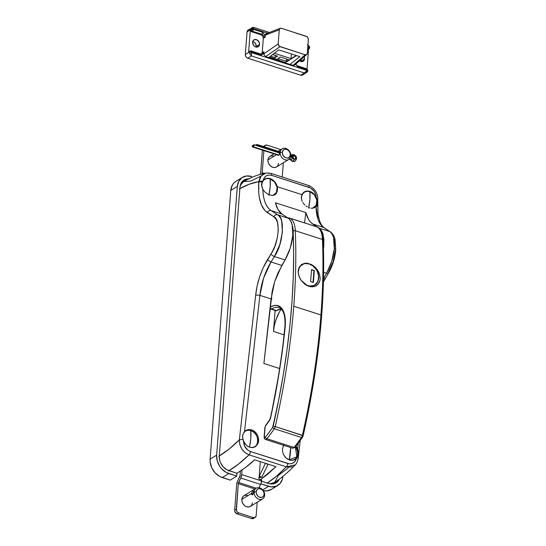 <?xml version="1.0" encoding="UTF-8"?>
<svg xmlns="http://www.w3.org/2000/svg" width="546" height="546" viewBox="0 0 546 546"><rect width="100%" height="100%" fill="white"/><g stroke="black" fill="none" stroke-linecap="round" stroke-linejoin="round"><path stroke-width="0.82" d="M266.107 173.014L261.152 175.887L258.756 182.268A3.119 1.297 4.4 0 1 262.169 181.934A3.119 1.297 -175.6 0 0 258.756 182.268C257.821 197.597 260.688 207.712 267.363 212.599A3.119 2.737 -57 0 1 271.096 210.579L282.05 214.093L288.268 218.236L277.614 214.81C279.532 216.168 280.876 218.27 281.64 221.116L282.439 231.866L279.832 244.628L274.406 256.524L285.06 259.944L281.825 265.438L271.041 261.971L281.825 265.438L274.679 281.593L271.075 298.942L259.91 295.352L263.616 278.037L271.041 261.971L274.406 256.524L285.06 259.944L290.301 247.993L292.847 235.21L292.11 224.481C291.387 221.649 290.103 219.567 288.268 218.236L282.05 214.093L271.096 210.579C266.011 207.036 263.254 199.932 262.824 189.264L261.445 184.644L262.483 181.368A3.119 1.297 -175.6 0 0 258.797 181.654C252.539 182.623 246.062 185.046 239.373 188.936L249.249 184.2L258.797 181.654L258.695 192.574L259.248 197.202L261.479 205.064L265.097 210.715L273.88 216.837L275.996 219.042L277.47 222.447L278.296 229.347L277.388 237.606L274.856 246.157L272.42 251.481L263.261 267.601L259.671 276.685L257.091 286.111L255.665 295.359L239.339 439.851A3.119 1.14 6.4 0 1 242.99 439.742L242.554 436.111L243.223 433.736L244.499 431.743L259.91 295.352L271.075 298.942L263.889 363.486L272.365 290.356L274.679 281.593L277.894 273.13L286.568 257.193L289.209 251.174L291.23 244.765L292.506 238.322L292.977 232.227L292.608 226.829L291.421 222.427L289.482 219.28L288.268 218.236L277.614 214.81L271.096 210.579C268.489 208.777 266.523 206.122 265.206 202.607C263.759 198.792 262.96 194.349 262.824 189.264L261.445 184.644L261.882 182.582L263.22 180.337A9.357 7.385 -121.5 0 1 264.619 179.143A9.357 7.385 -121.5 0 1 277.231 186.705L301.972 194.656L301.358 197.297L301.972 194.656A9.357 7.385 -121.5 0 1 304.354 191.912A9.357 7.385 -121.5 0 1 316.264 197.386L317.069 202.518L315.991 206.354L318.161 219.629C319.383 223.109 321.212 225.723 323.655 227.47L329.784 231.579L319.13 228.153C321.021 229.497 322.352 231.6 323.102 234.446L323.88 245.188L323.478 248.723L323.921 239.394L322.386 232.378L320.386 229.211L312.708 223.949L323.655 227.47L312.708 223.949C309.521 221.819 307.227 218.018 305.842 212.551L275.409 202.771C276.74 208.217 278.951 211.998 282.05 214.093L278.064 209.691L275.409 202.771L305.842 212.551L308.599 219.506L310.497 222.065L312.708 223.949L319.13 228.153L329.784 231.579A3.119 2.778 -56.1 0 1 330.405 231.879L324.283 227.771A3.119 2.778 123.9 0 0 323.655 227.47A3.119 2.778 -56.1 0 1 324.317 227.798M305.787 191.598A9.357 7.385 58.5 0 0 303.958 192.178M266.052 178.829A9.357 7.385 58.5 0 0 264.223 179.409M277.518 189.639L277.177 189.851L277.231 186.705L277.518 189.639M298.232 458.128A3.119 1.133 -173.7 0 0 297.263 457.179L298.177 453.985L297.645 448.819L298.273 443.168L297.645 448.819L296.082 446.055L298.143 450.757L298.177 453.985L297.536 454.381L298.177 453.985L297.597 456.463L294.444 462.053L292.096 463.52L289.291 463.834L250.464 451.515L247.7 450.006L244.628 446.055L243.509 441.182L245.959 444.881L248.232 446.594L250.757 447.488L253.269 447.474L255.521 446.56L257.924 443.707L258.633 441.107L257.801 441.612L258.633 441.107L258.531 438.226L258.633 441.107L257.924 443.707L255.351 446.669L252.034 447.597L249.481 447.154L247.051 445.829L244.99 443.768L242.99 439.742A3.119 1.14 -173.6 0 0 239.339 439.851L229.074 449.099L218.803 456.258C225.648 452.177 232.494 446.71 239.339 439.851C239.401 446.99 242.629 451.986 249.031 454.838L238.773 463.875L228.521 470.98C235.353 466.891 242.192 461.507 249.031 454.838L245.011 452.614L241.782 448.955L239.81 444.485L239.339 439.851L255.665 295.359L257.589 295.011L259.91 295.352C261.165 283.401 264.878 272.27 271.041 261.971L274.406 256.524C283.21 244.663 285.346 216.899 277.614 214.81L271.096 210.579A3.119 2.737 123 0 0 267.363 212.599L273.88 216.837A3.119 2.737 -57 0 1 277.614 214.81A3.119 2.737 123 0 0 273.88 216.837C280.774 218.7 278.876 243.373 271.028 253.91A3.119 1.249 31.7 0 0 274.406 256.524A3.119 1.249 -148.3 0 1 271.028 253.91L267.663 259.364A3.119 1.249 31.7 0 0 271.041 261.971A3.119 1.249 -148.3 0 1 267.663 259.364C261.029 270.468 257.03 282.466 255.665 295.359L257.589 295.011L259.91 295.352L244.499 431.743L246.423 430.207L248.785 429.525L251.344 429.777L253.835 430.924L256.006 432.862L257.623 435.38L258.531 438.226L257.623 435.38L254.975 431.804L251.344 429.777L247.563 429.75L245.393 430.876L243.223 433.736L242.506 437.012L243.509 441.182C243.809 446.198 246.13 449.645 250.464 451.515A3.119 1.413 107.8 0 1 249.031 454.838A3.119 1.413 -72.2 0 0 250.464 451.515L287.824 463.52A3.119 1.413 107.8 0 1 286.384 466.844L249.031 454.838L286.384 466.844C279.88 473.621 273.389 479.115 266.905 483.312L276.638 476.044L286.384 466.844A3.119 1.413 -72.2 0 0 287.824 463.52C292.267 464.469 295.168 462.701 296.526 458.217L294.587 459.712L297.263 457.179A3.119 1.133 6.3 0 1 298.225 458.149A3.119 1.133 6.3 0 1 297.802 458.64M283.831 445.024L282.473 448.764L283.647 445.304M246.683 430.589A9.357 7.385 58.5 0 0 245.25 430.985M246.021 430.432L246.423 430.207M324.686 278.958L325.293 277.88A3.119 1.29 -149.9 0 1 325.307 278.631A3.119 1.29 -149.9 0 1 323.525 278.835A3.119 1.29 30.1 0 0 325.32 278.617L328.508 273.109C332.603 265.847 335.019 258.067 335.763 249.775A3.119 1.297 4.4 0 1 335.333 250.368L333.094 261.739L328.487 272.379A3.119 1.29 -149.9 0 1 328.508 273.109A3.119 1.29 -149.9 0 1 326.569 273.287L323.642 272.345L326.569 273.287L331.763 261.322L334.288 248.532A3.119 1.297 4.4 0 1 335.77 249.754A3.119 1.297 -175.6 0 0 334.288 248.532C333.483 257.33 330.91 265.581 326.569 273.287A3.119 1.29 30.1 0 0 328.501 273.123M236.561 473.566L245.584 467.437L254.62 459.807L275.948 466.659L267.39 474.447L260.606 479.572L275.948 466.659L254.62 459.807C250.505 463.916 244.485 468.502 236.561 473.566M326.569 273.287L323.532 278.521L326.569 273.287M333.572 237.81C332.862 234.978 331.593 232.896 329.784 231.579C333.319 234.261 334.821 239.912 334.288 248.532L333.572 237.81M335.449 247.72L335.128 242.915L334.097 239.011M317.008 206.368L317.24 201.065A3.119 1.297 4.4 0 0 317.676 200.471A3.119 1.297 4.4 0 0 316.892 199.522L316.973 203.644L315.991 206.354C316.346 216.994 318.898 224.037 323.655 227.47L329.784 231.579A3.119 2.778 123.9 0 1 330.439 231.9M300.177 440.574L298.225 458.149C297.529 461.623 296.546 463.847 295.263 464.837C288.513 471.997 281.579 477.893 274.474 482.534L270.017 483.817L274.652 482.411L278.378 475.402L288.09 468.065M263.889 363.486L279.613 368.543L263.889 363.486M282.473 448.764L282.569 451.624L283.463 454.456L286.084 458.026L289.68 460.073L292.226 460.353L294.587 459.712L292.226 460.353L289.68 460.073L287.21 458.906L285.067 456.968L283.463 454.456L282.569 451.624L282.473 448.764M315.26 207.125L314.387 207.698M312.271 208.238L311.07 208.183L312.271 208.238M309.807 207.93L308.517 207.466L309.807 207.93M307.234 206.811L305.999 205.978L307.234 206.811M304.852 205.003L303.815 203.89L304.852 205.003M302.934 202.675L303.815 203.89L302.934 202.675M301.713 200.027L302.225 201.378L301.713 200.027M301.358 197.297L301.426 198.662L301.358 197.297M277.054 192.103L277.375 190.929L277.054 192.103M275.914 193.994L276.563 193.134L275.914 193.994M275.109 194.663L271.949 195.468L268.134 194.39L264.585 191.694L262.824 189.264L264.585 191.694L268.134 194.39L271.949 195.468L274.979 194.745M277.231 186.705L275 182.098L271.116 178.999L266.755 178.344L264.81 179.033L263.22 180.337L264.305 177.703L266.23 175.839L268.775 175.007L271.642 175.348L310.415 187.954L314.073 191.209L315.629 194.192L316.264 197.386L314.121 194.158L310.053 191.448L306.77 191.073L304.791 191.666L303.146 192.895L301.972 194.656L277.231 186.705M240.281 185.353L243.598 181.613L250.832 181.033L260.872 176.153M304.559 222.891L305.842 212.551L304.559 222.891M275.082 310.606L273.478 331.436L284.125 334.855L273.478 331.436L274.324 325.689L275.942 319.82L279.572 311.664L281.217 309.009L281.019 309.302L281.681 309.514L281.019 309.302A23.396 10.586 107.8 0 0 273.478 331.436L275.082 310.606M295.618 464.441L294.185 465.793M292.485 466.734L288.513 467.287L286.384 466.844L295.222 464.885M240.363 185.053L243.591 181.613L240.295 185.299M268.495 172.918L270.604 173.362A3.119 1.413 107.8 0 1 270.959 173.375A3.119 1.413 107.8 0 1 271.642 175.348C267.247 174.358 264.441 176.024 263.22 180.337L262.483 181.368A3.119 1.297 4.4 0 0 258.797 181.654L260.08 177.464L262.749 174.406M264.489 173.457L266.441 172.952M307.971 185.367A3.119 1.413 107.8 0 1 308.333 185.387C313.848 187.189 318.373 193.605 317.724 199.856A3.119 1.297 -175.6 0 0 316.748 198.805L316.264 197.386C315.745 192.506 313.329 189.162 309.002 187.353A3.119 1.413 -72.2 0 0 308.319 185.387A3.119 1.413 107.8 0 1 309.002 187.353L271.642 175.348A3.119 1.413 -72.2 0 0 270.973 173.382M317.676 200.45A3.119 1.297 -175.6 0 0 316.892 199.522L316.748 198.805A3.119 1.297 4.4 0 1 317.724 199.836M245.461 430.91L246.894 430.562M254.757 446.99A9.357 7.385 58.5 0 0 255.972 445.72L255.576 446.218M294.492 459.759A9.357 7.385 58.5 0 0 295.7 458.49L295.304 458.988M295.058 459.452L294.587 459.712M264.83 179.143L266.264 178.801M274.297 195.093A9.357 7.385 58.5 0 0 275.341 193.96L274.945 194.458M304.566 191.912L305.999 191.571M314.032 207.862A9.357 7.385 58.5 0 0 315.076 206.729L314.68 207.227M307.193 285.619A12.087 9.535 58.5 0 0 307.582 285.756A12.087 9.535 58.5 0 0 318.693 278.091A12.087 9.535 58.5 0 0 309.268 263.834L313.568 265.888L315.465 267.54L318.461 271.601L319.451 273.874L320.195 278.453L319.929 280.589L319.239 282.514L316.721 285.435C314.496 286.909 311.855 287.189 308.811 286.268L304.634 284.05L301.16 280.432L299.856 278.276L298.334 273.648L298.184 271.376L299.119 267.328L301.563 264.462L305.153 263.186L307.214 263.213L311.5 264.585L313.568 265.888L317.117 269.465L319.451 273.874L320.195 278.453L319.929 280.589L318.154 284.159L314.994 286.316L313.056 286.752L307.767 285.879L301.16 280.432L298.901 275.976L298.157 271.574M287.81 217.929A15.602 7.057 107.8 0 1 289.455 218.031A15.602 7.057 107.8 0 1 289.912 218.223L317.062 226.945A28.078 12.701 107.8 0 1 322.447 239.455L295.297 230.733A436.773 197.611 107.8 0 1 293.782 306.231L320.932 314.96A436.773 197.611 -72.2 0 0 322.447 239.455A28.078 12.701 -72.2 0 0 317.062 226.945L289.912 218.223A28.078 12.701 107.8 0 1 295.297 230.733L322.447 239.455A1.563 0.88 -2.4 0 1 323.184 240.151A1.563 0.88 -2.4 0 1 322.945 240.656L323.45 263.131L323.089 286.336L321.86 310.183L319.765 334.582L316.816 359.432L313.022 384.65L308.401 410.142M271.014 299.542L271.069 299.508A1.563 1.228 58.5 0 0 271.014 299.549L271.888 299.003A1.563 1.228 -121.5 0 0 271.376 299.911L270.939 300.177L271.376 299.911L271.942 292.54L271.423 299.645M275.907 310.865L281.101 308.899A31.197 14.114 -72.2 0 0 276.522 310.585L271.56 308.988A31.197 14.114 107.8 0 1 278.931 307.575C283.613 309.282 285.592 316.093 284.862 328.003C281.859 357.227 277.068 387.066 270.502 417.526L269.315 420.352A1.563 0.799 35.3 0 0 269.26 420.829A1.563 0.799 -144.7 0 1 269.321 420.345L265.738 425.232A1.563 0.853 37.2 0 0 265.656 425.75A1.563 0.853 -142.8 0 1 265.738 425.232L264.844 427.641A1.563 0.648 4.4 0 1 265.076 427.334A1.563 0.648 -175.6 0 0 264.844 427.641L264.134 436.902A1.563 0.648 4.4 0 1 264.366 436.595A1.563 0.648 -175.6 0 0 264.134 436.896C264.134 438.302 264.605 439.168 265.547 439.489A3.119 1.413 -72.2 0 0 266.939 438.738A1.563 0.88 -141.8 0 1 265.397 437.203A1.563 0.88 38.2 0 0 266.939 438.738A155.992 70.577 -72.2 0 0 274.317 428.74A1.563 0.778 -145.2 0 1 272.707 427.306A1.563 0.778 34.8 0 0 274.317 428.74A3.119 1.413 -72.2 0 0 275.239 426.576L273.164 426.228L275.239 426.576A436.773 197.611 -72.2 0 0 293.782 306.231A436.773 197.611 107.8 0 1 275.239 426.576L302.388 435.305A3.119 1.413 107.8 0 1 301.467 437.469L274.317 428.74L301.467 437.469A155.992 70.577 107.8 0 1 294.089 447.461L266.939 438.738L294.089 447.461A3.119 1.413 107.8 0 1 292.704 448.211A3.119 1.413 -72.2 0 0 294.089 447.461A155.992 70.577 -72.2 0 0 301.467 437.469A3.119 1.413 -72.2 0 0 302.388 435.305A436.773 197.611 -72.2 0 0 320.932 314.96L293.782 306.231A436.773 197.611 -72.2 0 0 295.297 230.733A1.563 0.88 177.6 0 0 293.147 231.074A435.217 196.908 107.8 0 1 273.164 426.228A1.563 0.703 107.8 0 1 272.707 427.306A154.429 69.868 107.8 0 1 265.397 437.203A1.563 0.703 107.8 0 1 264.366 436.595L265.076 427.334A1.563 0.703 107.8 0 1 265.656 425.75A141.953 64.223 -72.2 0 0 269.26 420.829A4.682 2.116 -72.2 0 0 270.7 417.431A425.853 192.67 -72.2 0 0 285.087 327.736A32.76 14.824 -72.2 0 0 270.345 307.145L273.744 305.637L276.911 305.398L280.951 307.439L283.811 312.162L284.93 316.598L285.36 321.86L282.5 349.774L279.231 372.119L270.7 417.431L269.26 420.829A141.953 64.223 107.8 0 1 265.656 425.75L265.076 427.334L264.366 436.595L264.639 437.544L265.397 437.203A154.429 69.868 -72.2 0 0 272.707 427.306L278.596 400.566L283.224 375.075L287.019 349.856L289.967 325L292.062 300.607L293.291 276.761L293.652 253.556L293.147 231.074L292.444 225.921A26.515 11.998 107.8 0 1 293.147 231.074A1.563 0.88 -2.4 0 1 295.297 230.733A28.078 12.701 -72.2 0 0 289.912 218.223A15.602 7.057 -72.2 0 0 289.448 218.031L316.605 226.761A15.602 7.057 107.8 0 1 317.062 226.945A15.602 7.057 -72.2 0 0 316.605 226.761L317.24 227.02C319.007 226.911 323.464 233.579 323.184 240.165C325.593 300.505 318.925 365.69 303.16 435.722L275.239 426.576A3.119 1.413 107.8 0 1 274.317 428.74A155.992 70.577 107.8 0 1 266.939 438.738A3.119 1.413 107.8 0 1 265.547 439.489A3.119 1.413 107.8 0 1 265.54 439.482M302.504 436.882L302.962 435.804M322.782 238.493L322.017 234.671M298.184 271.376L299.119 267.328L301.563 264.462L305.153 263.186L309.268 263.834A12.087 9.535 58.5 0 0 298.184 271.219M270.011 308.558L275.839 310.851A1.563 0.703 -72.2 0 0 276.208 310.776L271.246 309.179A1.563 0.703 107.8 0 1 270.877 309.254A1.563 0.703 -72.2 0 0 271.246 309.179L271.56 308.988A31.197 14.114 107.8 0 1 279.149 307.651M323.184 240.151A1.563 0.88 177.6 0 0 322.447 239.455A436.773 197.611 107.8 0 1 320.932 314.96A436.773 197.611 107.8 0 1 302.388 435.305L303.16 435.715L302.457 437.346A1.563 0.778 -145.2 0 1 302.457 437.353A1.563 0.778 -145.2 0 1 301.467 437.469A1.563 0.778 34.8 0 0 302.457 437.346L295.099 447.317A1.563 0.88 -141.8 0 1 294.089 447.461A1.563 0.88 38.2 0 0 295.093 447.324M295.195 446.778A1.563 0.88 -141.8 0 1 295.099 447.317L292.704 448.211L265.547 439.489M288.622 218.489A1.563 1.385 -63.3 0 1 289.912 218.223A1.563 1.385 116.7 0 0 288.622 218.489M270.345 307.145A1.563 1.228 58.5 0 0 271.56 308.988A1.563 1.228 -121.5 0 1 270.345 307.145M270.079 307.896A1.563 1.228 58.5 0 0 271.246 309.179A1.563 1.228 -121.5 0 1 270.079 307.896M307.582 285.756L311.575 286.186L313.431 285.742L316.496 283.627L318.332 280.166L318.693 278.091L318.659 275.887L317.431 271.444L316.284 269.376L313.131 265.929L311.254 264.687L307.255 263.397L305.275 263.404L301.767 264.708L300.361 265.963L298.525 269.417M249.351 178.911L245.4 179.368L243.687 180.262L241.107 183.197L239.967 187.264L219.294 455.999L219.765 460.592L220.591 462.858L223.28 466.919L226.965 469.84L236.964 473.273L236.746 476.105L226.235 472.447L221.621 468.802L219.751 466.4L217.233 460.885L216.646 455.152L237.319 186.411L238.745 181.327L241.967 177.662L246.505 175.976L251.651 176.529A15.602 12.305 -121.5 0 0 242.404 177.375A15.602 12.305 -121.5 0 0 237.319 186.411L216.646 455.152L210.108 459.159L230.787 190.424L232.207 185.34L233.62 183.285L235.906 181.368M282.862 476.405L282.398 479.108L280.03 483.572L276.071 486.302L271.137 486.875L260.865 483.858L268.53 486.322L262.728 489.878L268.53 486.322A15.602 12.305 -121.5 0 0 277.784 485.469A15.602 12.305 -121.5 0 0 282.862 476.433L282.862 476.405M261.548 481.176L268.748 483.49L272.87 483.933L276.494 482.582L279.313 479.163A12.476 9.842 -121.5 0 1 276.146 482.807A12.476 9.842 -121.5 0 1 268.748 483.49L261.548 481.176M271.676 489.196L267.144 490.881L263.363 490.697A15.602 12.305 58.5 0 0 271.246 489.482L277.784 485.469M248.723 178.863A12.476 9.842 -121.5 0 0 244.035 180.037A12.476 9.842 -121.5 0 0 239.967 187.264L219.294 455.999A12.476 9.842 -121.5 0 0 229.013 470.72L236.964 473.273L236.746 476.105L230.207 480.118L222.263 477.566L228.801 473.553L236.746 476.105L230.207 480.118L219.697 476.46L215.09 472.816L211.732 467.738L210.149 462.005L210.108 459.159L230.787 190.424L237.319 186.411L230.787 190.424A15.602 12.305 58.5 0 1 235.865 181.388L242.404 177.375M222.263 477.566L228.801 473.553A15.602 12.305 -121.5 0 1 216.646 455.152L210.108 459.159A15.602 12.305 58.5 0 0 222.263 477.566M243.25 180.59A12.476 9.842 58.5 0 1 246.765 179.859L243.769 180.371M277.443 480.657L277.545 480.446A12.476 9.842 58.5 0 1 275.3 483.258M249.433 447.133L249.515 447.085A9.05 7.139 -121.5 0 1 247.12 445.884A9.05 7.139 58.5 0 0 249.515 447.085A33.422 15.124 -72.2 0 0 250.798 438.479A33.422 15.124 -72.2 0 0 250.778 430.678A9.05 7.139 58.5 0 0 243.939 432.473A9.05 7.139 -121.5 0 1 245.413 431.169A9.05 7.139 -121.5 0 1 250.778 430.678L250.798 438.479L249.515 447.085C259.384 450.778 260.729 433.353 250.778 430.678A9.05 7.139 -121.5 0 1 257.535 438.199A9.05 7.139 -121.5 0 1 254.88 446.594A9.05 7.139 -121.5 0 1 249.515 447.085L249.433 447.133M245.018 431.436A9.05 7.139 58.5 0 0 244.594 431.674A9.05 7.139 58.5 0 0 244.512 431.722L244.615 431.661M254.313 446.928L253.071 447.577M253.358 447.461A9.05 7.139 58.5 0 0 254.061 447.092L254.88 446.594M289.162 459.903L289.25 459.855A9.05 7.139 -121.5 0 1 286.855 458.654A9.05 7.139 58.5 0 0 289.25 459.855A33.422 15.124 -72.2 0 0 290.533 451.249A33.422 15.124 -72.2 0 0 290.684 447.563L289.25 459.855L296.867 456.804L295.338 447.003A9.05 7.139 -121.5 0 1 294.615 459.357A9.05 7.139 -121.5 0 1 289.25 459.855L289.162 459.903M294.048 459.698L292.806 460.346M293.093 460.23A9.05 7.139 58.5 0 0 293.796 459.862L294.615 459.357M264.387 179.675A9.05 7.139 58.5 0 0 263.971 179.907A9.05 7.139 58.5 0 0 262.865 180.794M262.189 188.001A9.05 7.139 -121.5 0 1 264.783 179.409A9.05 7.139 -121.5 0 1 270.147 178.911A9.05 7.139 58.5 0 0 262.189 188.001M269.001 194.785A33.422 15.124 -72.2 0 0 270.174 186.718A33.422 15.124 -72.2 0 0 270.147 178.911L270.174 186.718L268.885 195.318M272.863 195.441L276.392 192.499L277.095 187.346L274.686 182.098L270.147 178.911A9.05 7.139 -121.5 0 1 276.904 186.439A9.05 7.139 -121.5 0 1 274.256 194.826A9.05 7.139 -121.5 0 1 272.863 195.441M262.667 181.006L263.991 179.893M273.457 195.318L273.375 195.366A9.05 7.139 58.5 0 0 273.437 195.331L274.256 194.826M304.122 192.445A9.05 7.139 58.5 0 0 303.699 192.677A9.05 7.139 58.5 0 0 302.607 193.55M301.801 200.3A9.05 7.139 -121.5 0 1 304.518 192.178A9.05 7.139 -121.5 0 1 309.882 191.68A9.05 7.139 58.5 0 0 301.801 200.3M308.736 207.555A33.422 15.124 -72.2 0 0 309.903 199.488A33.422 15.124 -72.2 0 0 309.882 191.68L309.903 199.488L308.62 208.087M312.599 208.21L316.127 205.269L316.83 200.116L314.414 194.867L309.882 191.68A9.05 7.139 -121.5 0 1 316.639 199.208A9.05 7.139 -121.5 0 1 313.984 207.596A9.05 7.139 -121.5 0 1 312.599 208.21M302.395 193.775L304.518 192.178M313.186 208.087L313.111 208.135A9.05 7.139 58.5 0 0 313.165 208.101L313.984 207.596M251.522 494.15L251.453 493.482L253.194 494.034L251.453 493.482L252.948 491.079L253.508 491.113L253.583 492.171L252.661 494.758L251.808 494.635L251.453 493.482L241.817 499.399L251.453 493.482L252.948 491.079L253.508 491.113L253.583 492.171L256.21 491.796A4.682 3.692 -121.5 0 1 260.51 488.834A4.682 3.692 -121.5 0 1 264.162 494.348L264.667 495.277A6.238 4.921 58.5 0 0 259.8 487.919A6.238 4.921 58.5 0 0 254.067 491.871A6.238 4.921 -121.5 0 1 256.101 488.26A6.238 4.921 -121.5 0 1 261.896 489.079A6.238 4.921 -121.5 0 1 264.667 495.277A6.238 4.921 -121.5 0 1 262.633 498.894A6.238 4.921 -121.5 0 1 256.838 498.075A6.238 4.921 -121.5 0 1 254.067 491.871L252.866 494.587L252.225 494.853L251.522 494.15M256.101 488.26L243.85 495.782A6.238 4.921 58.5 0 0 241.817 499.399L242.055 501.692L243.059 503.897L244.683 505.678L246.676 506.756L248.737 506.981L250.553 506.306L251.843 504.838L252.409 502.805M259.016 487.728L260.968 483.585L261.65 479.907L261.568 480.978L241.701 474.59L242.049 470.01L241.701 474.59A4.682 2.116 107.8 0 1 240.752 478.037L260.619 484.418A4.682 2.116 -72.2 0 0 261.568 480.978L241.701 474.59L240.752 478.037L260.619 484.418L259.016 487.728M255.159 517.417A3.119 2.464 -121.5 0 1 253.31 517.588L251.679 518.591A3.119 2.464 58.5 0 0 253.528 518.42L255.159 517.417A3.119 2.464 -121.5 0 0 256.176 515.608L257.207 502.224L256.176 515.608L255.248 517.355L253.31 517.588L251.679 518.591L237.107 513.909L238.739 512.906L253.31 517.588L238.739 512.906L237.305 511.95L236.432 510.373L238.281 483.64L254.914 488.991L238.281 483.64L240.752 478.037L238.595 482.493L256.251 488.172L238.595 482.493A1.563 0.703 107.8 0 0 238.281 483.64L236.309 509.22L234.678 510.223L234.998 511.943L237.107 513.909L251.679 518.591L253.61 518.359M236.643 484.643L234.678 510.223L236.309 509.22A3.119 2.464 -121.5 0 0 238.739 512.906L237.107 513.909A3.119 2.464 58.5 0 1 234.678 510.223L236.643 484.643A4.682 2.116 107.8 0 1 237.592 481.203L236.643 484.643M239.749 476.74L237.592 481.203L240.063 475.593A1.563 0.703 107.8 0 1 239.749 476.74M240.411 471.137L240.063 475.593L240.411 471.137M259.118 477.518A3.119 1.297 4.4 0 0 261.868 477.074L259.214 476.228L260.34 461.643L259.002 479.054L261.65 479.907L259.002 479.054L259.214 476.228L261.868 477.074L268.12 464.141A12.476 5.644 -72.2 0 0 268.031 464.325L265.376 463.472L259.214 476.228L265.376 463.472A12.476 5.644 107.8 0 1 265.465 463.288L268.031 464.325L261.868 477.074L258.722 477.477M247.55 495.44L245.488 495.222L243.673 495.898L242.383 497.365L241.817 499.399A6.238 4.921 58.5 0 0 244.588 505.596A6.238 4.921 58.5 0 0 250.382 506.415L262.633 498.894M256.21 491.796L256.388 493.516L257.705 495.891L259.091 496.99L261.404 497.481L263.308 496.491L264.162 494.348L263.67 491.775L262.005 489.646L259.732 488.663L258.251 488.834L257.064 489.653L256.21 491.796L254.067 491.871A6.238 4.921 58.5 0 0 258.934 499.235A6.238 4.921 58.5 0 0 264.667 495.277L264.162 494.348A4.682 3.692 -121.5 0 1 259.862 497.317A4.682 3.692 -121.5 0 1 256.21 491.796M279.422 151.501L279.067 151.624L279.689 151.836L279.429 154.252L278.781 155.303L277.764 154.962L278.126 155.323M290.786 155.822L290.281 154.893A4.682 3.692 -121.5 0 1 285.981 157.862A4.682 3.692 -121.5 0 1 282.33 152.341L280.194 152.416A6.238 4.921 58.5 0 0 285.053 159.78A6.238 4.921 58.5 0 0 290.786 155.822A6.238 4.921 -121.5 0 1 288.752 159.439A6.238 4.921 -121.5 0 1 282.958 158.613A6.238 4.921 -121.5 0 1 280.194 152.416L279.702 152.716L280.194 152.416A6.238 4.921 -121.5 0 1 282.221 148.805A6.238 4.921 -121.5 0 1 288.015 149.624A6.238 4.921 -121.5 0 1 290.786 155.822A6.238 4.921 58.5 0 0 285.927 148.464A6.238 4.921 58.5 0 0 280.194 152.416L282.33 152.341L282.507 154.061L283.824 156.436L285.981 157.862L287.524 158.026L289.428 157.036L290.281 154.893L290.103 153.173L288.786 150.798L286.63 149.372L284.37 149.379L283.183 150.198L282.33 152.341A4.682 3.692 -121.5 0 1 286.63 149.372A4.682 3.692 -121.5 0 1 290.281 154.893L290.786 155.822M273.669 155.985L271.608 155.767L269.792 156.443L268.509 157.903L267.936 159.944L276.529 154.661L267.936 159.944A6.238 4.921 58.5 0 0 270.707 166.141A6.238 4.921 58.5 0 0 276.501 166.96L288.752 159.439M262.203 172.72L262.776 173.703L262.367 173.573A1.563 0.703 107.8 0 1 262.203 172.72L263.902 150.607L262.203 172.72L264.237 173.369L262.203 172.72M260.551 174.522L262.387 150.116L260.572 173.724A4.682 2.116 107.8 0 0 260.544 174.283M280.903 149.618L267.035 145.161L280.903 149.618M264.373 146.055L263.895 146.164M263.465 146.389L263.104 146.71M283.326 162.769L282.227 177L283.326 162.769M264.168 147.133L265.103 145.386L267.035 145.161A3.119 2.464 -121.5 0 0 265.185 145.332A3.119 2.464 -121.5 0 0 264.223 146.765M274.003 153.849L269.97 156.327A6.238 4.921 58.5 0 0 267.936 159.944L268.175 162.237L269.178 164.442L270.802 166.223L272.795 167.301L274.856 167.52L276.672 166.851L277.962 165.383L278.528 163.35M279.545 151.542L279.429 154.252L278.344 155.398M265.185 145.332L263.554 146.335A3.119 2.464 58.5 0 0 263.343 146.485M252.416 41.496L253.76 41.926L255.446 43.503L256.251 46.424L259.521 44.417A4.054 3.201 -121.5 0 1 258.197 46.772A4.054 3.201 -121.5 0 1 254.429 46.233A4.054 3.201 -121.5 0 1 252.634 42.206L253.44 45.134L255.125 46.703L257.132 47.133L259.152 45.741L259.521 44.417L259.097 42.192L257.023 39.919L254.395 39.64L253.003 40.882L252.634 42.206A4.054 3.201 -121.5 0 1 253.951 39.858A4.054 3.201 -121.5 0 1 257.719 40.39A4.054 3.201 -121.5 0 1 259.521 44.417L256.251 46.424A4.054 3.201 58.5 0 0 252.743 41.551M304.17 56.757A4.054 3.201 -121.5 0 1 304.552 58.893L301.283 60.899A4.054 3.201 58.5 0 0 301.133 59.418L301.16 61.596M295.761 64.135L297.55 66.708L307.166 69.799L306.934 70.448L251.665 52.689L251.542 51.925L261.159 55.016L263.022 53.924L263.977 51.877L263.916 54.702L265.643 56.6L293.045 65.404L294.492 65.233L295.188 63.923M297.27 65.752L297.55 66.708L307.166 69.799A1.563 0.703 -72.2 0 0 306.825 68.816L306.456 68.885L307.671 70.727M260.94 54.143L261.159 55.016L260.244 54.034M249.925 29.9L247.986 30.126L247.058 31.873L245.318 54.504L245.639 56.224L246.751 57.644L247.748 58.183L251.419 55.931L304.402 72.952L305.972 72.052L306.934 70.448L251.665 52.689L251.419 55.931L304.402 72.952L300.723 75.212L247.748 58.183L251.419 55.931L249.645 53.528A3.119 2.464 -121.5 0 1 249.399 52A1.563 1.228 -121.5 0 1 250.832 51.01A1.563 0.703 107.8 0 1 251.201 50.942A1.563 0.703 107.8 0 1 251.542 51.925L261.159 55.016L263.022 53.924L263.875 52.477L263.977 51.877L263.513 51.911L262.23 52.539L261.295 54.286L262.23 52.539L263.315 38.391L262.23 52.539L263.022 52.109A3.119 2.382 -118.4 0 1 261.944 53.952A3.119 2.382 61.6 0 0 263.022 52.109L263.977 51.877L263.916 54.702L265.643 56.6L279.996 46.669L278.644 45.598L278.18 43.912L263.827 53.842L278.18 43.912L279.272 29.764L278.18 43.912L279.252 46.26L305.18 54.757L279.996 46.669L265.643 56.6L268.748 57.596L278.678 49.877L268.748 57.596L289.94 64.408L299.87 56.688L278.678 49.877L299.87 56.688L289.94 64.408L293.816 65.486L294.97 64.687M250.832 51.01L250.013 51.508L250.832 51.01M307.425 49.645L308.313 49.311M308.551 49.222L307.036 68.898L308.551 49.222M299.529 60.756L301.501 61.609L303.808 60.749L304.552 58.893L304.129 56.661M249.502 51.454L248.58 52.498L250.327 29.866L251.283 31.6L261.397 34.93L262.694 36.145L263.315 38.391L265.11 37.135L264.51 34.582L262.906 32.385L253.283 29.293A1.563 0.703 107.8 0 1 252.354 31.211L261.766 34.234L260.879 34.712L251.542 31.709L252.354 31.211L261.766 34.234L262.783 32.958L262.906 32.385L253.283 29.293L253.515 28.645L267.615 33.176L253.515 28.645L253.597 27.641M307.651 48.976L307.985 49.085A1.563 0.703 -72.2 0 0 308.906 47.168L307.814 46.819L308.906 47.168A1.563 0.648 4.4 0 1 309.643 47.789A1.563 0.648 4.4 0 1 309.418 48.096L308.906 47.168L307.985 49.085L308.906 48.997A1.563 1.228 -121.5 0 1 307.985 49.085L307.651 48.976M307.964 44.888L308.783 46.403L307.869 46.11L308.783 46.403L308.906 47.168A1.563 1.228 -121.5 0 0 308.783 46.403L308.551 45.564L307.371 44.649M267.404 33.688L266.277 33.688L265.479 34.405L265.11 37.135L265.26 35.169L279.272 29.764L279.695 28.692L281.026 28.194L306.975 36.534L308.401 38.705L307.323 53.276L308.408 39.128L307.337 36.78L281.415 28.283L279.968 28.453L280.644 28.201M253.692 27.402L253.515 28.645A1.563 0.915 -143.2 0 0 251.604 28.064L252.539 27.423M261.118 54.395L261.944 53.952L260.708 53.993L251.201 50.942A1.563 0.703 -72.2 0 1 251.542 51.925A1.563 0.648 4.4 0 0 249.399 52L248.58 52.498A1.563 1.228 58.5 0 1 249.092 51.597L249.911 51.092A1.563 1.228 58.5 0 0 249.399 52A3.119 2.464 58.5 0 0 249.645 53.528L251.665 52.689L249.645 53.528L251.419 55.931L251.665 52.689A1.563 1.228 -121.5 0 1 251.542 51.925A1.563 0.648 -175.6 0 0 249.399 52L245.318 54.504L248.58 52.498L250.327 29.866L247.058 31.873L245.318 54.504A3.119 2.464 58.5 0 0 247.748 58.183L300.723 75.212L302.661 74.986M285.415 62.469L285.381 62.94L285.415 62.469L296.56 55.624L285.415 62.469L278.794 60.34L278.822 59.964L278.794 60.34L285.415 62.469M256.142 47.086A4.054 3.201 58.5 0 0 256.251 46.424L256.129 47.12M307.105 54.04L307.323 53.276L306.627 54.586L305.18 54.757L293.045 65.404L305.18 54.757L305.951 54.839L307.105 54.04L306.627 54.586M301.174 61.555A4.054 3.201 58.5 0 0 301.283 60.899L304.552 58.893A4.054 3.201 -121.5 0 1 303.228 61.241A4.054 3.201 -121.5 0 1 299.57 60.79M261.882 35.251L260.879 34.712L261.766 34.234A3.119 2.382 -118.4 0 1 264.114 37.961L263.315 38.391L262.694 36.145L261.882 35.251M265.11 37.135L264.114 37.961A3.119 2.382 61.6 0 0 261.766 34.234L262.906 32.385L264.51 34.582L265.11 37.135M297.044 65.861L295.659 63.882M296.287 65.097L295.939 64.51M266.632 33.606L265.26 35.169L279.272 29.764L279.968 28.453M250.327 29.866L251.14 29.368A3.119 2.464 -121.5 0 1 251.604 28.064L253.515 28.645A1.563 1.228 -121.5 0 0 253.283 29.293L251.14 29.368A1.563 0.648 4.4 0 1 253.283 29.293L252.354 31.211A1.563 1.228 -121.5 0 1 251.14 29.368L252.354 31.211L251.542 31.709A1.563 1.228 58.5 0 1 250.327 29.866L247.058 31.873A3.119 2.464 58.5 0 1 248.075 30.071L251.604 28.064A3.119 2.464 58.5 0 0 251.14 29.368L250.327 29.866M300.723 75.212A3.119 2.464 58.5 0 0 302.573 75.041L307.364 71.888A1.563 0.915 36.8 0 1 307.207 72.024L306.934 70.448A1.563 0.915 36.8 0 1 307.364 71.888L307.903 70.427A1.563 0.648 -175.6 0 0 307.166 69.799A1.563 1.228 -121.5 0 1 306.934 70.448L304.402 72.952L300.723 75.212M306.006 72.836L304.402 72.952L306.606 72.563L307.364 71.888M308.783 46.403L309.418 46.335L309.643 47.789L308.087 49.502A1.563 1.228 58.5 0 1 307.596 49.645M309.418 48.096A1.563 1.228 -121.5 0 1 308.906 48.997M269.192 57.255L279.204 60.087L278.794 60.34L279.204 60.087L271.26 57.535L269.192 57.255M277.58 56.129L275.129 57.63L270.584 56.17L275.129 57.63L275.307 55.399L275.129 57.63L277.58 56.129L272.672 54.552L277.58 56.129M291.066 58.627L274.345 53.249L291.066 58.627L291.421 53.972L291.066 58.627L296.164 55.501L291.066 58.627M280.235 56.982L288.841 59.746L286.391 61.248L277.777 58.483L280.235 56.982L277.777 58.483L286.391 61.248L288.841 59.746L280.235 56.982M286.561 59.016L286.391 61.248L286.561 59.016M298.3 273.423A11.93 9.412 -121.5 0 1 298.293 271.539L298.293 271.539A11.93 9.412 -121.5 0 1 302.184 264.626A11.93 9.412 -121.5 0 1 313.261 266.195A11.93 9.412 -121.5 0 1 318.557 278.05A11.93 9.412 -121.5 0 1 314.673 284.964A11.93 9.412 -121.5 0 1 305.849 284.882M305.63 284.773L309.589 286.043L313.363 285.599L315.001 284.746L317.472 281.941L318.202 280.098L318.53 275.873L317.315 271.492L316.182 269.444L313.076 266.045L309.261 263.971L305.316 263.547L303.487 263.984L300.464 266.073L299.385 267.642L298.293 271.539L298.328 273.71M310.613 281.654L311.541 269.635L314.319 270.529L313.397 282.548L310.613 281.654L311.541 269.635L314.319 270.529L311.507 270.004L314.319 270.529L313.397 282.548L310.613 281.654M313.015 282.425L313.909 270.775L313.015 282.425M295.079 161.104A3.59 2.832 -121.5 0 1 292.833 161.384A1.563 0.703 107.8 0 1 292.458 161.445A1.563 0.703 -72.2 0 0 292.833 161.384A3.59 2.832 58.5 0 0 294.963 161.186A3.59 2.832 58.5 0 0 295.079 161.104M290.554 156.101L293.011 155.794A1.563 0.955 -125.6 0 0 291.318 155.009L291.318 155.009A1.563 0.955 54.4 0 1 293.011 155.794A2.027 1.597 -121.5 0 1 294.287 155.637A1.563 0.703 -72.2 0 0 293.96 154.654L291.455 154.921A3.59 2.832 58.5 0 0 291.318 155.009A3.59 2.832 -121.5 0 1 291.455 154.921A3.59 2.832 -121.5 0 1 293.577 154.723A1.563 0.703 107.8 0 1 293.96 154.654A1.563 0.703 107.8 0 1 294.287 155.637A2.027 1.597 -121.5 0 1 295.871 158.026A2.027 1.597 -121.5 0 1 294.007 159.316A1.563 0.703 107.8 0 1 293.079 161.227A3.59 2.832 58.5 0 0 295.522 160.804M293.946 154.654C296.935 156.443 297.352 158.565 295.209 161.036A3.59 2.832 -121.5 0 1 293.079 161.227L293.079 161.227A3.59 2.832 -121.5 0 1 290.97 159.541L290.725 159.691A3.59 2.832 58.5 0 0 292.833 161.384A3.59 2.832 -121.5 0 1 290.725 159.691A2.341 1.843 58.5 0 0 289.626 158.702A2.341 1.843 58.5 0 1 290.725 159.691L292.813 158.36L290.52 156.531M293.796 159.009A1.795 1.413 58.5 0 0 292.39 157.002L294.274 155.849L291.544 156.968L293.277 155.91A1.795 1.413 -121.5 0 1 294.274 155.849L292.39 157.002A1.795 1.413 58.5 0 0 291.571 156.989M294.274 155.849A1.795 1.413 -121.5 0 1 295.611 157.344A1.795 1.413 -121.5 0 1 295.086 159.002A1.795 1.413 -121.5 0 1 294.021 159.104A1.795 1.413 -121.5 0 1 293.086 158.422L294.321 159.166L295.502 158.552L295.482 156.982L294.274 155.849M290.697 156.484A5.774 4.552 -121.5 0 1 293.086 158.422L290.069 156.238M290.076 156.095L293.277 155.91A5.774 4.552 -121.5 0 1 290.738 156.258M257.282 145.7L279.695 152.757L257.282 145.7M255.883 145.468L257.043 144.465L257.432 145.605L279.709 152.621L257.446 145.461A1.563 0.703 107.8 0 0 257.105 144.478A1.563 0.703 107.8 0 0 256.736 144.554L256.49 144.704A1.563 0.703 107.8 0 0 255.978 145.284M290.752 156.163A3.897 3.078 58.5 0 0 293.011 155.794L294.622 155.781L295.789 157.282L295.502 158.954L294.007 159.316A2.027 1.597 -121.5 0 1 292.813 158.36L290.97 159.541A2.341 1.843 -121.5 0 0 289.79 158.517A2.341 1.843 -121.5 0 1 290.97 159.541A3.59 2.832 58.5 0 0 293.079 161.227A1.563 0.703 -72.2 0 0 294.007 159.316L292.813 158.36A3.897 3.078 58.5 0 0 290.677 156.579M278.883 155.228L253.173 146.738L279.054 155.057L253.173 146.738L252.498 146.929L252.232 145.837L254.115 144.683L253.173 146.738A1.563 0.703 107.8 0 0 254.102 144.826L252.225 145.98A1.563 0.703 107.8 0 0 252.559 146.963A1.563 0.703 107.8 0 0 252.928 146.888L278.883 155.228M279.682 152.9L254.115 144.683L279.682 152.9M293.789 159.118L292.963 157.316L291.4 157.064M279.668 153.037L254.102 144.826L279.668 153.037M243.591 181.613C250.989 177.279 258.483 174.406 266.079 173.007L270.959 173.375L308.319 185.387M317.724 199.856L318.038 214.592L319.86 221.608C321.13 224.652 322.604 226.706 324.283 227.771M335.763 249.775L335.019 239.121C334.213 235.94 332.678 233.524 330.405 231.879M325.32 278.617L323.444 282.05M274.467 482.534L270.222 483.852M287.667 217.834L289.455 218.031M244.594 431.674L245.413 431.169M263.971 179.907L264.783 179.409M278.214 151.262L282.221 148.805M296.144 64.872L297.317 65.759L306.825 68.816L307.903 70.42M269.471 32.46L253.706 27.396L252.109 27.587M294.622 65.131L306.756 54.484M266.264 33.695L280.269 28.29M307.569 44.704L309.418 46.335M249.911 51.092L251.201 50.942M302.156 264.639L300.88 265.424M314.646 284.978L313.37 285.763M295.209 161.036L292.465 161.452L288.984 158.668M291.455 154.921L290.991 155.214M291.236 155.064L290.213 155.119M279.661 151.727L257.105 144.478M278.678 155.357L252.566 146.963"/></g></svg>
